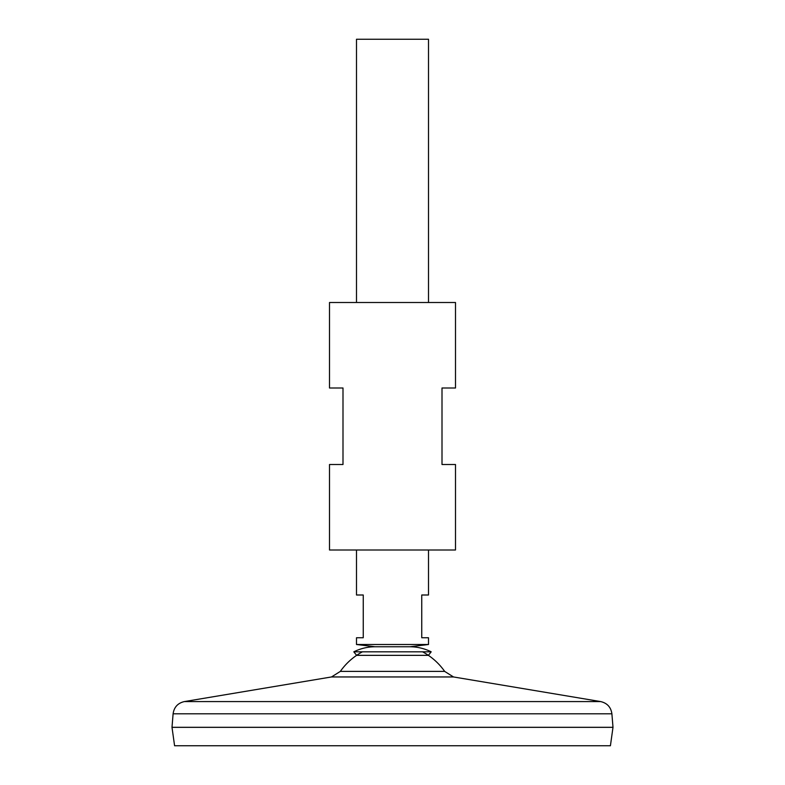 <?xml version="1.0" encoding="UTF-8"?>
<svg xmlns="http://www.w3.org/2000/svg" width="785" height="785" viewBox="0 0 785 785"><rect width="100%" height="100%" fill="white"/><g stroke="black" fill="none" stroke-linecap="round" stroke-linejoin="round"><path stroke-width="1.18" d="M340.327 671.401L331.505 676.955L453.495 676.955L444.673 671.401L340.327 671.401A63.752 63.752 0 0 1 362.425 651.825M431.191 651.825L353.809 651.825L356.625 655.347L428.374 655.347L431.191 651.825C424.528 648.518 417.473 646.83 410.045 646.752L374.955 646.752L356.498 644.505L428.502 644.505L428.502 637.754L421.751 637.754L421.751 595.001L428.502 595.001L428.502 550M173.102 713.801L611.898 713.801L612.997 727.303L172.003 727.303L173.102 713.801C174.064 707.177 177.812 703.105 184.328 701.584L600.672 701.584L453.495 676.955M612.997 727.342L172.003 727.342L174.584 745.75L610.416 745.75L612.997 727.342M428.502 302.5L428.502 39.25L356.498 39.25L356.498 302.5M356.498 550L356.498 595.001L363.249 595.001L363.249 637.754L356.498 637.754L356.498 644.505M428.502 644.505L410.045 646.752L374.955 646.752C367.527 646.83 360.472 648.518 353.809 651.825M455.496 302.5L329.504 302.5L329.504 387.996L342.996 387.996L342.996 464.504L329.504 464.504L329.504 550L455.496 550L455.496 464.504L442.004 464.504L442.004 387.996L455.496 387.996L455.496 302.5M444.673 671.401A63.752 63.752 0 0 0 422.575 651.825M331.505 676.955L184.328 701.584M611.898 713.801C610.936 707.177 607.188 703.105 600.672 701.584"/></g></svg>
